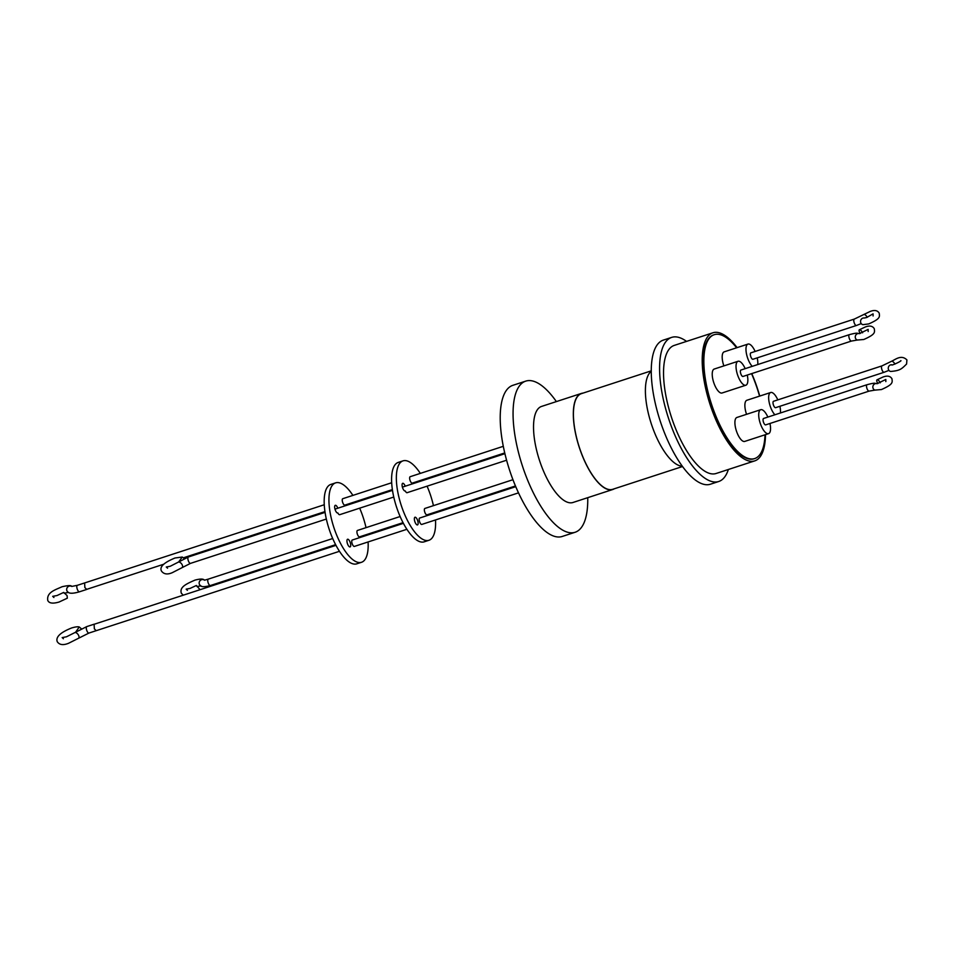 <?xml version="1.0" encoding="UTF-8"?>
<svg xmlns="http://www.w3.org/2000/svg" width="955" height="955" viewBox="0 0 955 955"><rect width="100%" height="100%" fill="white"/><g stroke="black" fill="none" stroke-linecap="round" stroke-linejoin="round"><path stroke-width="1.43" d="M900.768 360.656L900.78 360.632C902.571 360.668 890.669 366.219 891.851 364.81A3.366 2.984 100.6 0 0 890.657 371.447C900.326 370.683 901.663 368.833 906.593 364.034L906.904 359.904C901.293 354.389 895.706 359.39 891.409 361.348L882.002 365.872L773.538 401.279A3.366 1.253 -108.1 0 0 773.777 405.851A3.366 1.253 -108.1 0 0 775.627 407.678L884.091 372.283A3.366 1.253 -108.1 0 1 882.253 370.456A3.366 1.253 -108.1 0 1 882.002 365.872M860.228 333.474A3.366 1.218 58.1 0 1 859.584 332.328A3.366 1.218 58.1 0 1 859.345 329.762A3.366 1.218 58.1 0 1 862.592 332.77M873.097 315.986L873.085 313.849L866.639 317.526L864.156 318.027A3.366 2.984 100.6 0 0 862.95 324.664L868.728 323.924C880.689 318.648 879.686 316.785 879.197 313.121C877.502 310.339 874.482 309.79 870.148 311.461L854.307 319.089L750.857 352.849A3.366 1.253 -108.1 0 0 751.096 357.433A3.366 1.253 -108.1 0 0 752.946 359.259L856.396 325.5A3.366 1.253 -108.1 0 1 854.558 323.673A3.366 1.253 -108.1 0 1 854.307 319.089M877.896 383.54A3.366 1.218 58.1 0 1 877.239 382.394A3.366 1.218 58.1 0 1 877 379.815A3.366 1.218 58.1 0 1 880.259 382.824M75.851 631.852L79.241 626.969L81.366 628.76M71.553 586.346A3.402 3.199 121.5 0 0 66.981 590.93A3.402 3.199 121.5 0 0 68.151 592.243C69.679 593.7 73.451 593.556 79.456 591.802A3.402 1.265 71.9 0 1 77.594 589.963A3.402 1.265 71.9 0 1 77.343 585.32L71.709 586.442C71.35 585.248 68.139 585.355 62.087 586.728C55.235 589.939 46.556 592.172 47.75 600.397C49.003 603.333 52.788 603.87 59.103 602.02L67.328 598.188L67.077 595.586L63.722 592.41L56.99 595.55L52.692 596.338L53.922 597.508M200.084 589.701L196.372 585.487L190.093 588.411L186.153 589.151L187.431 590.345M651.286 370.838L581.452 393.627A50.328 18.67 71.9 0 0 585.152 462.053A50.328 18.67 71.9 0 0 612.68 489.318L682.515 466.529M728.355 469.502A75.791 28.113 -108.1 0 1 718.721 481.499A75.791 28.113 -108.1 0 1 677.262 440.446A75.791 28.113 -108.1 0 1 671.687 337.39A75.791 28.113 -108.1 0 1 686.55 341.401M671.687 337.39L663.367 340.099A75.791 28.113 71.9 0 0 668.942 443.156A75.791 28.113 71.9 0 0 710.401 484.221L718.721 481.499M765.504 434.632A67.375 24.985 -108.1 0 1 754.772 460.871L716.107 473.489A67.375 24.985 -108.1 0 1 679.256 436.996A67.375 24.985 -108.1 0 1 674.302 345.388L712.967 332.77A67.375 24.985 -108.1 0 1 737.105 347.632M751.764 373.584A67.375 24.985 -108.1 0 1 759.75 396.062M754.772 460.871A67.375 24.985 -108.1 0 1 717.921 424.378A67.375 24.985 -108.1 0 1 712.967 332.77M751.549 373.656A65.155 24.162 -108.1 0 1 759.559 396.122M765.015 434.8A65.155 24.162 -108.1 0 1 754.677 458.567A65.155 24.162 -108.1 0 1 719.043 423.28A65.155 24.162 -108.1 0 1 714.256 334.692A65.155 24.162 -108.1 0 1 736.615 347.787M754.677 458.567L754.092 458.758A65.155 24.162 -108.1 0 1 718.447 423.471A65.155 24.162 -108.1 0 1 713.66 334.883L714.256 334.692M774.899 414.78A12.594 4.668 -108.1 0 1 771.592 409.635A12.594 4.668 -108.1 0 1 770.673 392.505A12.594 4.668 -108.1 0 1 777.561 399.321A12.594 4.668 -108.1 0 1 777.812 399.882M779.901 406.281A12.594 4.668 -108.1 0 1 780.402 412.978M747.264 375.052A12.594 4.668 -108.1 0 1 745.855 385.223A12.594 4.668 -108.1 0 1 738.967 378.407A12.594 4.668 -108.1 0 1 738.036 361.276A12.594 4.668 -108.1 0 1 744.924 368.093A12.594 4.668 -108.1 0 1 745.175 368.654M745.855 385.223L722.064 392.994A12.594 4.668 -108.1 0 1 715.164 386.166A12.594 4.668 -108.1 0 1 714.245 369.036L738.036 361.276M752.218 366.362A12.594 4.668 -108.1 0 1 748.911 361.205A12.594 4.668 -108.1 0 1 747.992 344.075A12.594 4.668 -108.1 0 1 754.88 350.903A12.594 4.668 -108.1 0 1 755.13 351.452M757.22 357.862A12.594 4.668 -108.1 0 1 757.721 364.559M769.957 423.483A12.594 4.668 -108.1 0 1 768.536 433.654A12.594 4.668 -108.1 0 1 761.648 426.825A12.594 4.668 -108.1 0 1 760.717 409.695A12.594 4.668 -108.1 0 1 767.605 416.523A12.594 4.668 -108.1 0 1 767.856 417.072M768.536 433.654L744.745 441.413A12.594 4.668 -108.1 0 1 737.845 434.585A12.594 4.668 -108.1 0 1 736.926 417.454L760.717 409.695M742.99 376.449A3.366 1.253 -108.1 0 1 741.152 374.635A3.366 1.253 -108.1 0 1 740.901 370.051L849.377 334.644A3.366 1.253 -108.1 0 0 849.616 339.228A3.366 1.253 -108.1 0 0 851.466 341.054L742.99 376.449M765.671 424.88A3.366 1.253 -108.1 0 1 763.833 423.053A3.366 1.253 -108.1 0 1 763.582 418.469L867.033 384.71A3.366 1.253 -108.1 0 0 867.283 389.282A3.366 1.253 -108.1 0 0 869.122 391.108L765.671 424.88M352.908 495.394A41.769 15.495 71.9 0 0 335.611 482.86A41.769 15.495 71.9 0 0 338.679 539.659A41.769 15.495 71.9 0 0 361.527 562.28A41.769 15.495 71.9 0 0 368.093 541.951M367.4 535.087A41.769 15.495 71.9 0 0 367.293 534.323M366.028 527.649A41.769 15.495 71.9 0 0 359.665 508.167M335.611 482.86L330.848 484.412A41.769 15.495 71.9 0 0 333.916 541.21A41.769 15.495 71.9 0 0 356.764 563.832L361.527 562.28M347.883 544.744A4.047 1.504 -108.1 0 1 347.584 539.241A4.047 1.504 -108.1 0 1 349.793 541.437A4.047 1.504 -108.1 0 1 350.091 546.929A4.047 1.504 -108.1 0 1 347.883 544.744M392.386 489.605L344.862 505.111A3.366 1.253 -108.1 0 1 343.012 503.285A3.366 1.253 -108.1 0 1 342.773 498.701L391.693 482.741M406.89 529.297L354.365 546.427A3.366 1.253 -108.1 0 1 352.526 544.601A3.366 1.253 -108.1 0 1 352.276 540.029L403.392 523.34M420.319 473.394A41.769 15.495 71.9 0 0 403.022 460.859A41.769 15.495 71.9 0 0 406.09 517.658A41.769 15.495 71.9 0 0 428.938 540.279A41.769 15.495 71.9 0 0 435.516 519.95M434.823 513.086A41.769 15.495 71.9 0 0 434.704 512.322M433.439 505.649A41.769 15.495 71.9 0 0 427.076 486.167M403.022 460.859L398.259 462.411A41.769 15.495 71.9 0 0 401.339 519.21A41.769 15.495 71.9 0 0 424.187 541.831L428.938 540.279M415.294 522.743A4.047 1.504 -108.1 0 1 414.995 517.24A4.047 1.504 -108.1 0 1 417.204 519.436A4.047 1.504 -108.1 0 1 417.502 524.928A4.047 1.504 -108.1 0 1 415.294 522.743M362.16 535.994A4.047 1.504 -108.1 0 1 362.339 536.746M429.571 513.993A4.047 1.504 -108.1 0 1 429.75 514.745M405.135 491.013L405.29 490.966A4.047 1.504 -108.1 0 1 405.218 490.989A4.047 1.504 -108.1 0 1 403.01 488.805A4.047 1.504 -108.1 0 1 402.712 483.314A4.047 1.504 -108.1 0 1 404.92 485.498A4.047 1.504 -108.1 0 1 405.218 486.214M337.724 513.014L337.879 512.966A4.047 1.504 -108.1 0 1 337.807 512.99A4.047 1.504 -108.1 0 1 335.587 510.806A4.047 1.504 -108.1 0 1 335.289 505.314A4.047 1.504 -108.1 0 1 337.509 507.499A4.047 1.504 -108.1 0 1 337.807 508.215M512.966 479.697L424.88 508.442A3.366 1.253 71.9 0 0 424.557 508.729A3.366 1.253 71.9 0 0 424.808 512.238A3.366 1.253 71.9 0 0 426.718 514.864A4.047 1.504 -108.1 0 0 427.04 515.628M400.121 516.524L357.468 530.443A3.366 1.253 71.9 0 0 357.146 530.729A3.366 1.253 71.9 0 0 357.385 534.239A3.366 1.253 71.9 0 0 359.307 536.865A4.047 1.504 -108.1 0 0 359.629 537.629M337.879 512.966A3.366 1.253 71.9 0 0 339.67 514.697L393.77 497.042M405.29 490.966A3.366 1.253 71.9 0 0 407.093 492.696L506.604 460.214M503.321 446.307L410.184 476.7A3.366 1.253 71.9 0 0 410.423 481.284A3.366 1.253 71.9 0 0 412.274 483.111L504.753 452.933M515.76 486.668L419.687 518.028A3.366 1.253 71.9 0 0 419.937 522.6A3.366 1.253 71.9 0 0 421.788 524.426L518.505 492.864M614.268 488.793A50.531 18.742 -108.1 0 1 612.74 489.509A50.531 18.742 -108.1 0 1 585.105 462.136A50.531 18.742 -108.1 0 1 581.38 393.436A50.531 18.742 -108.1 0 1 583.039 393.102M612.74 489.509L572.952 502.497A50.531 18.742 -108.1 0 1 545.317 475.124A50.531 18.742 -108.1 0 1 541.604 406.412L581.38 393.436M587.743 497.662A79.504 29.486 -108.1 0 1 575.089 532.269A79.504 29.486 -108.1 0 1 531.601 489.211A79.504 29.486 -108.1 0 1 525.763 381.117A79.504 29.486 -108.1 0 1 556.383 401.589M575.089 532.269L562.244 536.459A79.504 29.486 -108.1 0 1 518.756 493.401A79.504 29.486 -108.1 0 1 512.907 385.307L525.763 381.117M417.55 481.38A4.047 1.504 -108.1 0 1 417.61 482.168M415.437 482.884A4.047 1.504 -108.1 0 1 415.019 482.215M424.163 480.031A41.769 15.495 71.9 0 0 423.805 479.35M178.86 561.683L182.274 557.04L184.279 558.603M350.139 503.381A4.047 1.504 -108.1 0 1 350.199 504.168M348.026 504.885A4.047 1.504 -108.1 0 1 347.608 504.216M356.752 502.032A41.769 15.495 71.9 0 0 356.394 501.351M723.866 365.896A12.594 4.668 -108.1 0 1 724.188 351.846L747.992 344.075M746.559 414.315A12.594 4.668 -108.1 0 1 746.87 400.264L770.673 392.505M859.345 329.762L865.218 327.016C869.551 325.345 872.572 325.906 874.267 328.675C874.756 332.34 875.759 334.202 863.798 339.491L857.327 340.04A3.366 3.08 -72 0 1 859.261 333.593M877 379.815L882.874 377.082C887.219 375.411 890.239 375.96 891.934 378.741C892.424 382.394 893.414 384.256 881.465 389.545L874.995 390.106A3.366 3.08 -72 0 1 876.929 383.647M88.934 633.058L78.573 638.25A3.402 1.791 54 0 0 78.632 635.457A3.402 1.791 54 0 0 74.574 632.735L86.821 626.576A3.402 1.265 71.9 0 0 87.072 631.207A3.402 1.265 71.9 0 0 88.934 633.058L96.204 630.682L94.342 628.832L94.115 624.284L335.981 545.341M204.084 579.936A3.366 3.187 128.6 0 0 200.311 585.487C201.183 587.038 204.537 587.05 210.375 585.534A3.366 1.253 71.9 0 1 208.524 583.708A3.366 1.253 71.9 0 1 207.963 579.41A3.366 1.253 71.9 0 1 208.286 579.124L204.513 580.222C203.427 578.718 200.216 578.694 194.88 580.151C186.237 583.947 179.373 587.038 181.331 593.198L183.229 595.192M167.555 568.189L166.266 567.007L170.217 566.267L178.024 562.292A3.366 1.898 52.8 0 1 182.202 564.847A3.366 1.898 52.8 0 1 182.095 567.652L190.487 563.378A3.366 1.253 71.9 0 1 188.648 561.552A3.366 1.253 71.9 0 1 188.398 556.98L325.082 512.369M682.264 466.171A50.328 18.67 -108.1 0 1 657.124 438.572A50.328 18.67 -108.1 0 1 648.624 374.408A50.328 18.67 -108.1 0 1 651.286 371.268M894.931 364.106A3.366 1.468 -123.6 0 0 891.409 361.348M867.236 317.323A3.366 1.468 -123.6 0 0 863.714 314.565M324.282 504.741L84.613 582.956L84.864 587.576L86.702 589.354L163.771 564.214M888.95 370.373L884.091 372.283M868.167 331.54L868.143 329.403L859.416 333.641C856.575 333.462 858.581 332.245 849.377 334.644M861.255 323.59L856.396 325.5M885.834 381.594L885.81 379.469L877.084 383.695C874.231 383.516 876.248 382.298 867.033 384.71M182.095 567.652L172.306 572.666C167.423 574.791 163.806 574.253 161.455 571.042C159.33 566.936 163.854 562.579 175.004 557.995L182.274 557.04M78.573 638.25L68.581 643.276C63.161 645.461 59.377 644.923 57.228 641.641C55.581 637.033 60.368 632.473 71.577 627.984C75.242 626.886 77.797 626.54 79.241 626.969M74.574 632.735L66.468 636.794L62.171 637.594L63.4 638.752M68.509 592.41L64.212 593.21M79.456 591.802L86.726 589.438M200.92 585.821L196.969 586.549M339.479 551.298L96.216 630.682M324.975 511.605L183.623 557.732M515.461 485.964L426.742 514.924M403.034 522.66L359.331 536.925M335.623 544.66L210.375 585.534M326.359 519.043L190.487 563.378M504.932 453.673L402.389 487.134M392.505 490.369L334.978 509.134M332.71 538.524L208.286 579.124M178.024 562.292L188.398 556.98M77.343 585.32L84.613 582.956M86.821 626.576L94.091 624.212M874.995 390.106L869.122 391.108M857.339 340.04L851.466 341.054"/></g></svg>
